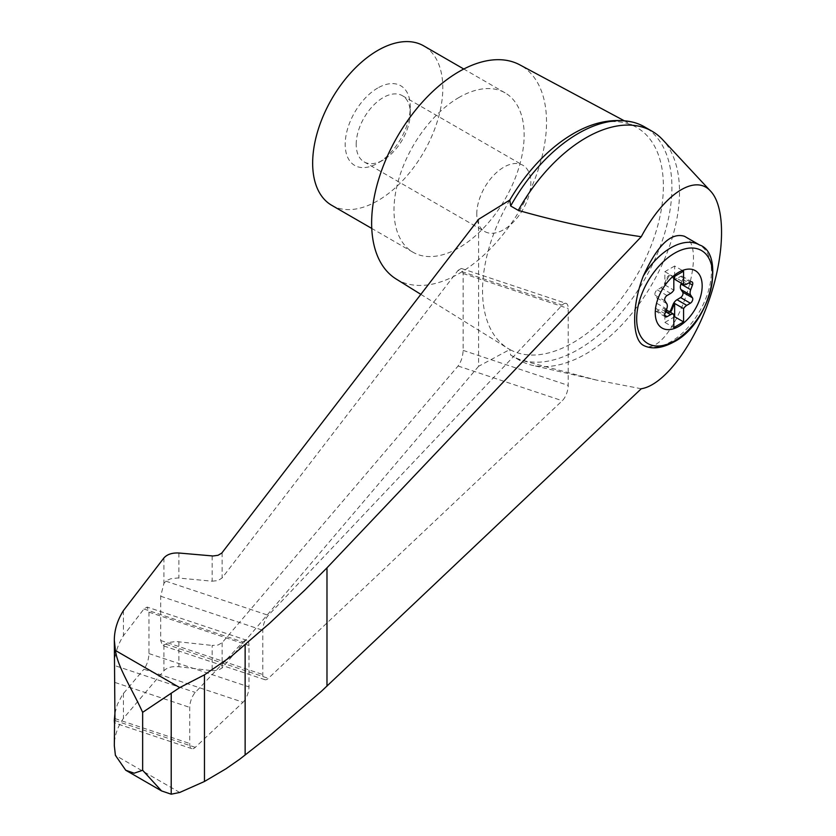 <?xml version="1.0" encoding="UTF-8"?>
<svg xmlns="http://www.w3.org/2000/svg" width="836" height="836" viewBox="0 0 836 836"><rect width="100%" height="100%" fill="white"/><g stroke="black" fill="none" stroke-linecap="round" stroke-linejoin="round"><path stroke-width="0.63" stroke-dasharray="4.18 3.13" d="M476.781 214.006A38.237 22.07 -60 0 1 493.47 175.529A38.237 22.07 -60 0 1 522.928 165.288A38.237 22.07 -60 0 1 522.928 209.439A38.237 22.07 -60 0 1 484.702 231.509A38.237 22.07 -60 0 1 476.781 214.006M356.199 144.388A38.237 22.07 -60 0 1 372.887 105.911A38.237 22.07 -60 0 1 402.346 95.67A38.237 22.07 -60 0 1 410.267 113.173A38.237 22.07 -60 0 1 383.233 160A38.237 22.07 -60 0 1 364.12 161.891A38.237 22.07 -60 0 1 356.199 144.388M681.298 283.164L682.709 279.412A3.448 1.996 120 0 0 682.301 276.288A3.448 1.996 120 0 0 680.608 276.434L677.003 278.451L686.764 284.083M672.896 278.085L671.851 276.047A3.448 1.996 120 0 0 671.486 275.713L670.671 275.253A3.448 1.996 120 0 1 671.047 275.577L672.896 278.085A6.907 3.981 120 0 0 673.628 278.743A6.907 3.981 120 0 0 673.826 278.848L673.628 278.743M674.067 278.942A6.907 3.981 120 0 0 677.003 278.451M670.671 275.253A3.448 1.996 120 0 0 666.856 278.001L664.996 282.641L665.811 283.111L667.671 278.472A3.448 1.996 120 0 1 671.486 275.713M665.362 316.823L655.602 311.18A3.448 1.996 120 0 1 655.194 308.056L656.95 303.405A6.907 3.981 120 0 0 656.95 297.93L655.194 295.296A3.448 1.996 120 0 1 657.284 289.904L660.889 287.751A6.907 3.981 120 0 0 664.996 282.641M655.602 311.18A3.448 1.996 120 0 0 657.284 311.034L660.889 309.017L665.675 311.776M664.996 309.383L667.671 312.361A3.448 1.996 120 0 0 668.037 312.695L667.222 312.225A3.448 1.996 120 0 1 666.856 311.891L664.996 309.383A6.907 3.981 120 0 0 664.265 308.724A6.907 3.981 120 0 0 660.889 309.017M667.222 312.225A3.448 1.996 120 0 0 669.427 311.713M674.642 276.361L674.642 266.026L683.587 271.188M641.254 388.75L596.528 380.087L518.278 359.47A132.297 76.379 120 0 0 519.825 360.4A132.297 76.379 120 0 0 532.354 365.301A132.297 76.379 120 0 0 652.122 284.021A132.297 76.379 120 0 0 662.635 139.664M509.803 200.055A127.887 73.84 120 0 0 507.849 348.372A127.887 73.84 120 0 0 509.803 349.511L510.66 355.07A132.297 76.379 120 0 0 512.217 356.011A132.297 76.379 120 0 0 644.514 279.632A132.297 76.379 120 0 0 644.514 126.863M478.6 219.293L478.6 366.293L509.803 349.511A127.887 73.84 120 0 0 637.878 273.529A127.887 73.84 120 0 0 635.705 126.905A127.887 73.84 120 0 0 572.963 133.896M510.66 355.07L518.278 359.47M566.097 303.363A11.505 4.692 108.4 0 0 562.262 305.088L268.335 615.327A11.505 4.692 108.4 0 0 262.786 630.271L262.786 674.516A11.505 4.692 108.4 0 0 264.897 679.678A11.505 4.692 108.4 0 0 268.335 678.351L562.262 400.737A11.505 4.692 108.4 0 0 568.219 385.406L568.219 308.526A11.505 4.692 108.4 0 0 566.097 303.363L461.347 268.44L463.134 273.497L463.134 350.378C462.82 356.617 461.138 361.831 458.086 366.011L222.136 642.717L218.029 645.026L212.166 645.434L212.166 670.691L178.883 666.7C172.164 666.125 167.179 667.473 163.929 670.723L123.435 718.364C117.395 727.111 114.365 736.213 114.323 745.691M212.166 670.691L218.029 670.305L222.136 668.006L478.6 366.293M212.166 555.93L212.166 581.187L177.849 577.969L170.701 578.773L166.458 580.654L163.929 583.35L160.679 596.235L160.679 640.48L162.466 645.538L169.76 642.372L175.759 641.505L212.166 645.434M212.166 581.187L218.029 580.571L222.136 577.937L458.086 270.362L562.262 305.088M461.347 268.44L458.086 270.362M243.025 702.25A11.505 4.692 108.4 0 0 248.982 686.92L248.982 645.476A11.505 4.692 108.4 0 0 246.86 640.313A11.505 4.692 108.4 0 0 243.025 642.038L195.29 692.427A11.505 4.692 108.4 0 0 189.73 707.371L189.73 743.517A11.505 4.692 108.4 0 0 191.841 748.669A11.505 4.692 108.4 0 0 195.29 747.342L243.025 702.25L143.917 669.218C146.958 665.028 148.641 659.813 148.965 653.585L148.965 612.14L147.167 607.082L143.917 609.005L123.435 635.705C117.406 645.329 114.375 655.236 114.323 665.446L195.29 692.427M114.95 713.15L117.385 704.445L122.505 694.601L143.917 669.218M331.714 205.301A92.033 53.138 120 0 0 423.747 152.173A92.033 53.138 120 0 0 423.747 45.896M377.726 88.031A46.011 26.564 120 0 0 345.195 144.388A46.011 26.564 120 0 0 377.726 163.177A46.011 26.564 120 0 0 410.267 106.82A46.011 26.564 120 0 0 377.726 88.031M684.485 236.285C712.011 248.877 669.897 360.337 643.312 345.289A57.517 33.21 -60 0 0 670.806 341.767A57.517 33.21 -60 0 0 708.374 291.085A57.517 33.21 -60 0 0 699.565 244.99M674.642 266.026L664.881 271.658L664.881 284.951A6.907 3.981 120 0 0 665.811 283.111M665.811 309.853A6.907 3.981 120 0 0 665.08 309.195A6.907 3.981 120 0 0 664.881 309.09L664.881 322.382L673.826 317.22M664.881 322.382L673.826 327.555M664.881 284.951L673.826 290.123M664.881 271.658L673.826 276.831M664.881 309.09L666.365 309.947M668.037 312.695A3.448 1.996 120 0 0 670.242 312.183M396.107 278.984A123.665 71.405 120 0 0 520.912 208.268A123.665 71.405 120 0 0 519.752 64.821M459.079 97.425A92.033 53.138 120 0 0 398.95 178.517A92.033 53.138 120 0 0 413.057 252.273A92.033 53.138 120 0 0 505.09 199.135A92.033 53.138 120 0 0 505.09 92.869A92.033 53.138 120 0 0 459.079 97.425M123.435 610.573L123.435 635.705M123.435 693.232L123.435 718.364M179.73 792.465L115.399 755.326M160.679 596.235L262.786 630.271M165.768 581.135L268.335 615.327M463.134 273.497L568.219 308.526M463.134 350.378L568.219 385.406M458.086 366.011L562.262 400.737M114.908 720.548L195.29 747.342M114.95 718.584L189.73 743.517M114.95 682.448L189.73 707.371M143.917 609.005L243.025 642.038M148.965 612.14L248.982 645.476M148.965 653.585L248.982 686.92M666.856 278.001L667.671 278.472M671.047 275.577L671.851 276.047M680.608 276.434L690.369 282.066M682.709 279.412L688.812 282.944M660.889 287.751L670.65 293.384M666.856 311.891L667.671 312.361M657.284 311.034L664.641 315.287M655.194 308.056L664.954 313.699M656.95 303.405L666.71 309.038M656.95 297.93L666.71 303.562M655.194 295.296L664.954 300.929M657.284 289.904L667.044 295.536M165.768 644.159L268.335 678.351M160.679 640.48L262.786 674.516M163.929 557.936L163.929 583.35M163.929 645.308L163.929 670.723M178.883 641.661L178.883 666.7M222.136 642.717L222.136 668.006M222.136 552.648L222.136 577.937M178.883 553.014L178.883 578.042M364.12 161.891L484.702 231.509M402.346 95.67L522.928 165.288M596.528 380.087L532.354 365.301M191.841 748.669L114.553 722.91M246.86 640.313L147.167 607.082M410.267 113.173L410.267 106.82M383.233 160L377.726 163.177M692.062 281.92L682.301 276.288M665.08 309.195L664.265 308.724M420.853 294.356L507.849 348.372M624.064 120.666L635.705 126.905M505.09 92.869L463.792 69.022M413.057 252.273L371.759 228.427M264.897 679.678L162.466 645.538M519.825 360.4L512.217 356.011"/><path stroke-width="1.25" d="M669.427 311.713A3.448 1.996 120 0 0 671.047 309.477L672.896 304.826A6.907 3.981 120 0 1 677.003 299.716L680.608 297.564A3.448 1.996 120 0 0 682.709 292.172L680.953 289.549A6.907 3.981 120 0 1 680.953 284.062L681.298 283.164M673.826 278.701A6.907 3.981 120 0 0 674.443 279.214L673.826 278.858A6.907 3.981 120 0 0 674.067 278.942M678.707 326.448A33.158 19.144 -60 0 1 658.402 297.553A33.158 19.144 -60 0 1 699.021 274.103A33.158 19.144 -60 0 1 678.707 326.448M670.65 293.384A6.907 3.981 120 0 0 673.826 290.123L673.826 276.831L683.587 271.188L683.587 284.48A6.907 3.981 120 0 0 686.764 284.083L690.369 282.066A3.448 1.996 120 0 1 692.062 281.92A3.448 1.996 120 0 1 692.469 285.045L690.714 289.705A6.907 3.981 120 0 0 690.714 295.181L692.469 297.804A3.448 1.996 120 0 1 690.369 303.207L686.764 305.359A6.907 3.981 120 0 0 683.587 308.62L683.587 321.912L673.826 327.555L673.826 314.252A6.907 3.981 120 0 0 670.65 314.66L667.044 316.677A3.448 1.996 120 0 1 665.362 316.823A3.448 1.996 120 0 1 664.954 313.699L666.71 309.038A6.907 3.981 120 0 0 666.71 303.562L664.954 300.929A3.448 1.996 120 0 1 667.044 295.536L670.65 293.384M674.443 279.214A6.907 3.981 120 0 0 674.642 279.318L683.587 284.48M674.642 279.318L674.642 276.361M641.254 388.75C663.324 385.375 692.511 347.494 708.719 301.19C725.042 254.928 725.878 207.359 710.663 191.225C695.186 173.533 664.108 193.91 641.254 236.724L326.98 567.843L304.68 590.247L269.589 623.28L231.656 656.082L204.465 674.84L179.73 687.6L171.213 693.232L171.213 794.2L179.73 792.465L204.465 781.482L225.929 768.817L239.89 759.088L269.589 735.784L321.494 691.215L641.254 388.75M710.663 191.225L662.635 139.664A132.297 76.379 120 0 0 652.122 131.262A132.297 76.379 120 0 0 518.278 210.369C557.716 221.655 598.701 230.443 641.254 236.724M652.122 131.262L644.514 126.863A132.297 76.379 120 0 0 632.977 122.202A132.297 76.379 120 0 0 510.66 205.969L518.278 210.369M510.66 205.969L509.803 200.055L478.6 219.293L221.739 553.118L218.029 555.292L213.023 555.982L178.883 553.014C172.164 552.68 167.179 554.32 163.929 557.936L123.435 610.573C117.395 620.176 114.365 630.051 114.323 640.198L115.399 650.46C117.855 667.556 131.795 688.498 142.642 712.345L142.642 770.269L161.557 790.919L171.213 794.2M572.963 133.896A127.887 73.84 120 0 0 565.596 138.494A127.887 73.84 120 0 0 509.803 200.055M114.553 722.91L114.323 745.691L115.399 755.326L125.724 770.228L134.136 773.206L142.642 770.269M171.213 693.232L142.642 712.345M114.323 640.198L114.95 718.584C114.71 723.715 114.501 724.31 114.323 720.36L114.95 713.15M114.323 720.402L114.908 720.548M463.792 69.022L423.747 45.896A92.033 53.138 120 0 0 377.726 50.463A92.033 53.138 120 0 0 317.607 131.555A92.033 53.138 120 0 0 331.714 205.301L371.759 228.427M643.312 276.058C631.786 305.307 631.776 339.082 643.312 345.289L642.915 345.101C651.234 349.594 661.485 348.57 673.68 342.06C711.06 323.375 725.638 253.569 699.565 244.99A57.517 33.21 -60 0 0 643.312 276.058C657.274 245.376 671.005 232.126 684.485 236.285L699.565 244.99M673.826 317.22L674.642 316.75L683.587 321.912M666.365 309.947L673.826 314.252M674.642 316.75L674.642 303.458L683.587 308.62M674.642 303.458A6.907 3.981 120 0 0 673.712 305.297L671.851 309.947A3.448 1.996 120 0 1 670.242 312.183M624.064 120.666L519.752 64.821A123.665 71.405 120 0 0 459.079 71.593A123.665 71.405 120 0 0 378.603 179.531A123.665 71.405 120 0 0 396.107 278.984L420.853 294.356M204.465 674.84L204.465 781.482M245.136 644.901L245.136 755.054M179.73 687.6L115.399 650.46M674.642 340.858A53.682 30.995 -60 0 1 641.766 294.084A53.682 30.995 -60 0 1 707.517 256.119A53.682 30.995 -60 0 1 674.642 340.858M688.812 282.944L692.469 285.045M680.953 284.062L690.714 289.705M665.675 311.776L670.65 314.66M677.003 299.716L686.764 305.359M672.896 304.826L673.712 305.297M671.047 309.477L671.851 309.947M664.641 315.287L667.044 316.677M680.608 297.564L690.369 303.207M682.709 292.172L692.469 297.804M680.953 289.549L690.714 295.181M326.98 567.843L326.98 686.168M632.977 122.202C611.116 117.468 588.648 122.902 565.596 138.494M125.724 770.228L161.557 790.919"/></g></svg>
